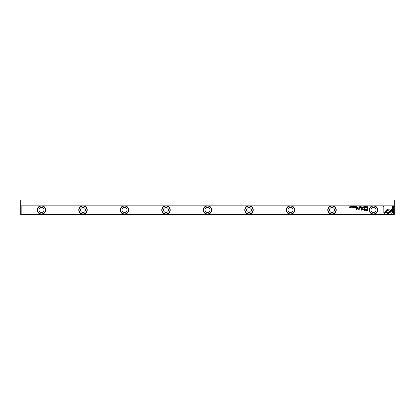 <?xml version="1.0" encoding="UTF-8"?>
<svg xmlns="http://www.w3.org/2000/svg" width="415" height="415" viewBox="0 0 415 415"><rect width="100%" height="100%" fill="white"/><g stroke="black" fill="none" stroke-linecap="round" stroke-linejoin="round"><path stroke-width="0.62" d="M357.772 207.536L358.124 207.536L358.124 206.629L357.445 207.287L357.772 207.536M355.863 206.629L355.23 206.629L355.728 206.737L355.261 207.049L355.728 207.427L355.24 207.536L355.863 207.536L355.863 206.629M356.838 207.957L356.511 207.957L356.511 209.829L356.838 209.829L356.838 207.957M366.352 210.384L367.757 210.384L367.757 207.957L367.41 207.957L367.41 209.025L366.336 209.025L365.112 209.725L365.465 210.27L366.352 210.384M352.849 206.893L352.61 206.613L352.231 206.893L352.838 207.303L352.268 207.313L352.978 207.293L352.371 206.878L352.849 206.893M349.819 206.629L349.695 207.396L349.031 206.629L349.031 207.536L349.155 206.8L349.819 207.536L349.819 206.629M385.364 211.266L388.134 214.041L392.263 209.907L392.263 208.672L388.139 212.807L385.986 210.659L385.364 211.266M365.76 206.893L365.527 206.613L365.148 206.893L365.755 207.303L365.179 207.313L365.895 207.293L365.288 206.878L365.76 206.893M363.089 207.552C363.696 207.235 363.696 206.924 363.089 206.613C362.487 206.924 362.487 207.235 363.089 207.552C362.487 207.235 362.487 206.924 363.089 206.613M21.165 205.84L21.165 214.555L20.75 214.555L20.75 205.425L21.165 205.84L393.835 205.84L394.25 205.425L394.25 214.555L393.835 214.555L393.835 205.84M21.165 214.555L393.835 214.555L393.835 214.97L21.165 214.97L21.165 214.555M374.434 205.84A4.254 4.254 0 0 1 373.5 214.244A4.254 4.254 0 0 1 372.566 205.84M332.934 205.84A4.254 4.254 0 0 1 332 214.244A4.254 4.254 0 0 1 331.066 205.84M291.434 205.84A4.254 4.254 0 0 1 290.5 214.244A4.254 4.254 0 0 1 289.566 205.84M249.934 205.84A4.254 4.254 0 0 1 249 214.244A4.254 4.254 0 0 1 248.066 205.84M208.434 205.84A4.254 4.254 0 0 1 207.5 214.244A4.254 4.254 0 0 1 206.566 205.84M166.934 205.84A4.254 4.254 0 0 1 166 214.244A4.254 4.254 0 0 1 165.066 205.84M125.434 205.84A4.254 4.254 0 0 1 124.5 214.244A4.254 4.254 0 0 1 123.566 205.84M83.934 205.84A4.254 4.254 0 0 1 83 214.244A4.254 4.254 0 0 1 82.066 205.84M42.434 205.84A4.254 4.254 0 0 1 41.5 214.244A4.254 4.254 0 0 1 40.566 205.84M350.732 207.552C351.339 207.235 351.339 206.924 350.732 206.613C350.125 206.924 350.125 207.235 350.732 207.552C350.125 207.235 350.125 206.924 350.732 206.613M393.337 214.057L393.337 206.634L392.46 206.634L392.46 212.828L391.049 211.411L390.427 212.029L392.455 214.057L393.337 214.057M388.15 208.776L386.147 210.535L386.764 211.152L388.144 209.767L389.524 211.136L390.147 210.519L388.15 208.776M383.839 214.057L385.867 212.029L385.245 211.411L383.839 212.817L383.839 206.634L382.967 206.634L382.967 214.057L383.839 214.057M354.016 206.872L354.654 207.08L354.379 207.453L354.016 207.298L354.369 207.552L354.799 207.08L354.379 206.613L354.016 206.872M359.307 208.844L359.307 207.957L358.327 209.119L357.818 208.693L357.818 207.957L357.491 207.957L357.491 208.729L358.249 209.295L359.333 209.264L359.307 208.844M360.438 207.957L360.059 208.242L360.438 207.957M359.577 207.536L359.93 207.536L359.93 206.629L359.795 207.038L359.219 206.629L359.577 207.536M366.362 206.629L366.492 207.536L366.362 206.629M361.029 206.629L360.396 206.629L360.9 206.737L360.9 207.049L360.428 207.049L360.9 207.427L360.407 207.536L361.029 207.536L361.029 206.629M351.645 206.629L351.78 207.536L351.645 206.629M361.802 206.629L361.429 207.536L361.87 206.774L362.3 207.536L361.802 206.629M362.689 208.646L361.455 209.866L361.455 207.977L361.18 207.977L361.18 210.364L362.819 208.978L364.458 210.364L364.458 207.977L364.183 207.977L364.183 209.871L362.689 208.646M353.445 206.629L353.58 207.536L353.445 206.629M367.472 207.536L367.752 207.536L367.752 206.629L366.943 207.069L367.472 207.536M356.672 207.536L357.025 207.536L357.025 206.629L356.89 207.038L356.314 206.629L356.672 207.536M363.95 206.872L364.588 207.08L364.313 207.453L363.95 207.298L364.303 207.552L364.733 207.08L364.313 206.613L363.95 206.872M41.5 206.048A3.943 3.943 0 0 0 37.558 209.99A3.943 3.943 0 0 0 41.5 213.933A3.943 3.943 0 0 0 45.443 209.99A3.943 3.943 0 0 0 41.5 206.048M83 206.048A3.943 3.943 0 0 0 79.058 209.99A3.943 3.943 0 0 0 83 213.933A3.943 3.943 0 0 0 86.943 209.99A3.943 3.943 0 0 0 83 206.048M124.5 206.048A3.943 3.943 0 0 0 120.558 209.99A3.943 3.943 0 0 0 124.5 213.933A3.943 3.943 0 0 0 128.442 209.99A3.943 3.943 0 0 0 124.5 206.048M166 206.048A3.943 3.943 0 0 0 162.058 209.99A3.943 3.943 0 0 0 166 213.933A3.943 3.943 0 0 0 169.943 209.99A3.943 3.943 0 0 0 166 206.048M207.5 206.048A3.943 3.943 0 0 0 203.558 209.99A3.943 3.943 0 0 0 207.5 213.933A3.943 3.943 0 0 0 211.443 209.99A3.943 3.943 0 0 0 207.5 206.048M249 206.048A3.943 3.943 0 0 0 245.058 209.99A3.943 3.943 0 0 0 249 213.933A3.943 3.943 0 0 0 252.943 209.99A3.943 3.943 0 0 0 249 206.048M290.5 206.048A3.943 3.943 0 0 0 286.558 209.99A3.943 3.943 0 0 0 290.5 213.933A3.943 3.943 0 0 0 294.443 209.99A3.943 3.943 0 0 0 290.5 206.048M332 206.048A3.943 3.943 0 0 0 328.058 209.99A3.943 3.943 0 0 0 332 213.933A3.943 3.943 0 0 0 335.943 209.99A3.943 3.943 0 0 0 332 206.048M373.5 206.048A3.943 3.943 0 0 0 369.558 209.99A3.943 3.943 0 0 0 373.5 213.933A3.943 3.943 0 0 0 377.443 209.99A3.943 3.943 0 0 0 373.5 206.048M373.5 212.48A2.49 2.49 0 0 1 371.01 209.99A2.49 2.49 0 0 1 373.5 207.5A2.49 2.49 0 0 1 375.99 209.99A2.49 2.49 0 0 1 373.5 212.48M332 212.48A2.49 2.49 0 0 1 329.51 209.99A2.49 2.49 0 0 1 332 207.5A2.49 2.49 0 0 1 334.49 209.99A2.49 2.49 0 0 1 332 212.48M290.5 212.48A2.49 2.49 0 0 1 288.01 209.99A2.49 2.49 0 0 1 290.5 207.5A2.49 2.49 0 0 1 292.99 209.99A2.49 2.49 0 0 1 290.5 212.48M249 212.48A2.49 2.49 0 0 1 246.51 209.99A2.49 2.49 0 0 1 249 207.5A2.49 2.49 0 0 1 251.49 209.99A2.49 2.49 0 0 1 249 212.48M207.5 212.48A2.49 2.49 0 0 1 205.01 209.99A2.49 2.49 0 0 1 207.5 207.5A2.49 2.49 0 0 1 209.99 209.99A2.49 2.49 0 0 1 207.5 212.48M166 212.48A2.49 2.49 0 0 1 163.51 209.99A2.49 2.49 0 0 1 166 207.5A2.49 2.49 0 0 1 168.49 209.99A2.49 2.49 0 0 1 166 212.48M124.5 212.48A2.49 2.49 0 0 1 122.01 209.99A2.49 2.49 0 0 1 124.5 207.5A2.49 2.49 0 0 1 126.99 209.99A2.49 2.49 0 0 1 124.5 212.48M83 212.48A2.49 2.49 0 0 1 80.51 209.99A2.49 2.49 0 0 1 83 207.5A2.49 2.49 0 0 1 85.49 209.99A2.49 2.49 0 0 1 83 212.48M41.5 212.48A2.49 2.49 0 0 1 39.01 209.99A2.49 2.49 0 0 1 41.5 207.5A2.49 2.49 0 0 1 43.99 209.99A2.49 2.49 0 0 1 41.5 212.48M394.25 205.425L394.25 200.03L20.75 200.03L20.75 205.425M21.165 214.97L20.75 214.555M394.25 214.555L393.835 214.97M350.732 207.448L350.732 206.722M363.094 207.448L363.094 206.722M359.598 207.147L359.795 207.422L359.598 207.147M366.383 209.305L365.558 209.705L367.41 210.099L367.41 209.305L366.383 209.305M367.405 206.737L367.083 207.069L367.623 207.438L367.405 206.737M357.797 207.142L357.989 207.433L357.797 207.142M356.693 207.147L356.89 207.422L356.693 207.147"/></g></svg>
